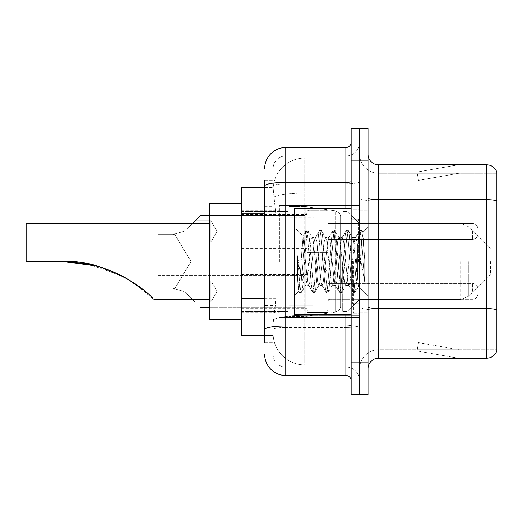 <?xml version="1.0" encoding="UTF-8"?>
<svg xmlns="http://www.w3.org/2000/svg" width="523" height="523" viewBox="0 0 523 523"><rect width="100%" height="100%" fill="white"/><g stroke="black" fill="none" stroke-linecap="round" stroke-linejoin="round"><path stroke-width="0.39" stroke-dasharray="2.62 1.96" d="M359.647 261.5L359.647 205.565L359.647 261.5M279.439 261.5L279.439 205.565L279.439 261.5M306.883 231.421L306.883 210.311L306.883 231.421M241.449 231.421L241.449 214.535L241.449 231.421M306.883 291.37L306.883 270.26L306.883 291.37M241.449 291.37L241.449 274.483L241.449 291.37M327.986 231.421L327.986 210.311L327.986 231.421M327.986 291.37L327.986 270.26L327.986 291.37M359.647 291.37L359.647 283.453L359.647 291.37M264.664 298.215L275.752 298.215L275.549 303.713L273.235 322.711L275.752 298.215L275.752 213.789L275.752 298.215L241.449 298.215L241.449 335.374L273.183 335.374L273.111 333.269A31.661 31.661 0 0 0 304.772 364.93L359.647 364.93L359.647 315.382L359.647 364.93L304.772 364.93L304.772 315.382L304.772 364.93A31.661 31.661 0 0 1 273.111 333.269L273.111 326.823L273.183 335.374L264.664 335.374M273.235 322.711L273.111 326.823L273.235 322.711M241.449 261.5L241.449 319.546L241.449 261.5M304.772 158.07L359.647 158.07L359.647 192.954L359.647 158.07L304.772 158.07A31.661 31.661 0 0 0 273.156 188.058L275.752 213.789L273.156 188.058A31.661 31.661 0 0 1 304.772 158.07L304.772 192.954L359.647 192.954L359.647 315.382L359.647 192.954L304.772 192.954L304.772 158.07A31.661 31.661 0 0 0 273.156 188.058M359.647 231.421L359.647 239.338L359.647 231.421M264.664 206.402L273.111 206.402L273.111 305.602L273.111 180.239L273.111 206.402L264.664 206.402L264.664 305.602L264.664 187.626L273.183 187.626L241.449 187.626L241.449 298.215M264.664 342.761L273.111 342.761L264.664 342.761L264.664 305.602L273.111 305.602L273.111 342.761L273.111 305.602L264.664 305.602M264.664 354.372A21.11 21.11 0 0 0 285.774 375.481L285.774 367.035A12.663 12.663 0 0 1 273.111 354.372L273.111 186.07L273.111 354.372A12.663 12.663 0 0 0 285.774 367.035L345.932 367.035L345.932 333.269L345.932 375.481A5.276 5.276 0 0 1 351.208 380.757L351.208 142.243L351.208 380.757M359.647 333.269L359.647 181.488L359.647 333.269M351.208 261.5L351.208 314.271L351.208 261.5M351.208 160.182L351.208 128.521L359.647 128.521L359.647 160.182L359.647 128.521L368.094 128.521L368.094 160.182L359.647 160.182L359.647 362.818L359.647 160.182L351.208 160.182L351.208 362.818L359.647 362.818L359.647 394.479L359.647 362.818L368.094 362.818L368.094 160.182M368.094 362.818L368.094 394.479L351.208 394.479L351.208 362.818M359.647 142.243L359.647 181.488L359.647 142.243A13.722 13.722 0 0 1 345.932 155.965A13.722 13.722 0 0 0 359.647 142.243A13.722 13.722 0 0 1 345.932 155.965L345.932 367.035L285.774 367.035L285.774 327.405L345.932 327.405A13.722 2.38 0 0 0 359.647 325.018A13.722 2.38 0 0 1 345.932 327.405L345.932 155.965L285.774 155.965L345.932 155.965M264.664 180.239L273.111 180.239L264.664 180.239L264.664 329.601A21.11 3.668 180 0 1 285.774 325.934L285.774 147.519A21.11 21.11 0 0 0 264.664 168.628A21.11 21.11 0 0 1 285.774 147.519L345.932 147.519A5.276 5.276 0 0 0 351.208 142.243A5.276 5.276 0 0 1 345.932 147.519L345.932 333.269L345.932 327.405L285.774 327.405L285.774 155.965L285.774 183.867L345.932 183.867A13.722 2.38 0 0 0 359.647 181.488A13.722 2.38 0 0 1 345.932 183.867L285.774 183.867L285.774 333.269L285.774 325.934L345.932 325.934A5.276 0.915 0 0 0 351.208 325.018M285.774 375.481L345.932 375.481M264.664 329.601L264.664 333.269M273.111 168.628L273.111 186.07L273.111 168.628A12.663 12.663 0 0 1 285.774 155.965A12.663 12.663 0 0 0 273.111 168.628A12.663 12.663 0 0 1 285.774 155.965M359.647 380.757A13.722 13.722 0 0 0 345.932 367.035A13.722 13.722 0 0 1 359.647 380.757A13.722 13.722 0 0 0 345.932 367.035M368.094 261.5L368.094 210.841L368.094 261.5M353.319 261.5L353.319 313.212L353.319 261.5M359.647 315.957L359.647 197.877L359.647 315.957M486.717 358.17L378.645 358.17L378.645 201.178L496.85 201.178L378.645 201.178L378.645 173.27L496.85 173.27L496.85 201.178L496.85 173.27L378.645 173.27L378.645 310.093L496.85 310.093L496.85 201.178L496.85 310.093L378.645 310.093L378.645 349.73A18.998 18.998 0 0 0 359.647 368.728A18.998 18.998 0 0 1 378.645 349.73L496.85 349.73L496.85 172.427A10.552 10.552 0 0 0 486.717 164.83L486.717 358.17A10.552 10.552 0 0 0 496.85 350.573L496.85 315.957L496.85 349.73L378.645 349.73L378.645 164.83A10.552 10.552 0 0 1 368.094 154.272L368.094 197.877L368.094 154.272M368.094 368.728L368.094 197.877L368.094 368.728A10.552 10.552 0 0 1 378.645 358.17M359.647 154.272L359.647 197.877L359.647 154.272A18.998 18.998 0 0 0 378.645 173.27A18.998 18.998 0 0 1 359.647 154.272A18.998 18.998 0 0 0 378.645 173.27M457.494 358.046A8.44 8.44 0 0 0 458.959 358.17L416.746 358.17L458.959 358.17A8.44 8.44 0 0 1 457.494 358.046A8.44 8.44 0 0 0 458.959 358.17A8.44 8.44 0 0 1 457.494 358.046A8.44 8.44 0 0 0 458.959 358.17A8.44 8.44 0 0 1 457.494 358.046A8.44 8.44 0 0 0 458.959 358.17A8.44 8.44 0 0 1 457.494 358.046A8.44 8.44 0 0 0 458.959 358.17A8.44 8.44 0 0 1 457.494 358.046L416.962 350.9L457.494 358.046M416.746 349.73L416.746 358.17L416.746 349.73L417.164 349.73L416.962 350.9L417.164 349.73L416.746 349.73L416.746 358.17L416.746 349.73L417.164 349.73L416.962 350.9L417.164 349.73L416.746 349.73L416.746 358.17L416.746 349.73L417.164 349.73L416.962 350.9L417.164 349.73L416.746 349.73L416.746 358.17L416.746 349.73L417.164 349.73L416.962 350.9L417.164 349.73L416.746 349.73L416.746 358.17L416.746 349.73L417.164 349.73L416.962 350.9L417.164 349.73L416.746 349.73M496.85 172.427A10.552 10.552 0 0 0 486.717 164.83L378.645 164.83M458.959 164.83L416.746 164.83L458.959 164.83A8.44 8.44 0 0 0 457.494 164.954A8.44 8.44 0 0 1 458.959 164.83A8.44 8.44 0 0 0 457.494 164.954A8.44 8.44 0 0 1 458.959 164.83A8.44 8.44 0 0 0 457.494 164.954A8.44 8.44 0 0 1 458.959 164.83A8.44 8.44 0 0 0 457.494 164.954A8.44 8.44 0 0 1 458.959 164.83A8.44 8.44 0 0 0 457.494 164.954A8.44 8.44 0 0 1 458.959 164.83M458.959 349.73L417.164 349.73L458.959 349.73L417.164 349.73L458.959 349.73L417.164 349.73L458.959 349.73L417.164 349.73L458.959 349.73L417.164 349.73L458.959 349.73L418.426 342.585L417.164 349.73L418.426 342.585L417.164 349.73L418.426 342.585L417.164 349.73L418.426 342.585L417.164 349.73L418.426 342.585L417.164 349.73L418.426 342.585L458.959 349.73M417.164 173.27L416.746 173.27L417.164 173.27L416.746 173.27L417.164 173.27L416.746 173.27L417.164 173.27L416.746 173.27L417.164 173.27L416.746 173.27L417.164 173.27L416.962 172.1L457.494 164.954L416.962 172.1L417.164 173.27L416.962 172.1L457.494 164.954L416.962 172.1L417.164 173.27L416.962 172.1L457.494 164.954L416.962 172.1L417.164 173.27L416.962 172.1L457.494 164.954L416.962 172.1L417.164 173.27L416.962 172.1L457.494 164.954L416.962 172.1L417.164 173.27L458.959 173.27L417.164 173.27L458.959 173.27L417.164 173.27L458.959 173.27L417.164 173.27L458.959 173.27L417.164 173.27L458.959 173.27L417.164 173.27L418.426 180.415L417.164 173.27M416.746 164.83L416.746 173.27L416.746 164.83M458.959 173.27L418.426 180.415L458.959 173.27M351.208 314.271L294.214 314.271L294.214 208.729L294.214 295.913L294.214 208.729L351.208 208.729M318.834 261.5L316.598 240.841L315.48 237.645L315.127 237.945L314.369 240.841L309.897 282.159L308.779 285.355L308.426 285.055L307.661 282.159L302.856 236.01L299.849 282.139L298.816 291.311L297.515 279.217L297.515 255.773L298.404 261.5C300.32 274.327 302.444 281.923 304.772 284.296L304.772 261.5L304.772 284.296L305.432 285.355L304.772 284.296C302.444 281.923 300.32 274.327 298.404 261.5L297.515 255.773L300.124 288.448L301.241 292.612L300.124 288.448L297.515 255.773L297.515 279.217L299.293 292.377L297.515 279.217L298.633 291.246L299.568 292.612L298.633 291.252L294.214 295.913L298.816 291.311L299.849 282.139L302.856 236.01L305.994 230.623L305.151 234.552L300.686 288.448L299.568 292.612L301.516 292.377L299.568 292.612L300.686 288.448L305.151 234.552L306.269 230.388L302.856 236.01L294.214 227.087L303.065 235.938L304.772 254.054L304.772 261.5L304.772 254.054L307.661 282.159L308.426 285.055L312.695 292.377L311.852 288.448L307.387 234.552L306.269 230.388L307.942 230.388L306.824 234.552L302.359 288.448L301.516 292.377L305.785 285.055L305.432 285.355L308.779 285.355L312.695 292.377L311.852 288.448L307.387 234.552L306.269 230.388L307.942 230.388L306.824 234.552L302.359 288.448L301.516 292.377L305.432 285.355L308.779 285.355L309.897 282.159L314.369 240.841L315.127 237.945L319.396 230.623L318.553 234.552L314.088 288.448L312.97 292.612L312.695 292.377L314.643 292.612L313.525 288.448L309.06 234.552L307.942 230.388L312.486 237.945L312.133 237.645L311.015 240.841L306.55 282.159L305.785 285.055L306.55 282.159L311.015 240.841L312.133 237.645L315.48 237.645L319.396 230.623L318.553 234.552L314.088 288.448L312.97 292.612L314.643 292.612L313.525 288.448L309.06 234.552L308.217 230.623L312.133 237.645L315.48 237.645L316.598 240.841L321.07 282.159L321.828 285.055L321.07 282.159L318.834 261.5M315.48 261.5L313.251 240.841L312.486 237.945L313.251 240.841L317.716 282.159L318.834 285.355L317.716 282.159L315.48 261.5M332.236 261.5L330 240.841L328.889 237.645L328.536 237.945L327.771 240.841L323.299 282.159L322.188 285.355L321.828 285.055L326.097 292.377L325.254 288.448L320.789 234.552L319.671 230.388L319.396 230.623L321.344 230.388L320.233 234.552L315.761 288.448L314.643 292.612L319.187 285.055L318.834 285.355L322.188 285.355L326.097 292.377L325.254 288.448L320.789 234.552L319.671 230.388L321.344 230.388L320.233 234.552L315.761 288.448L314.918 292.377L318.834 285.355L322.188 285.355L323.299 282.159L327.771 240.841L328.536 237.945L332.798 230.623L331.955 234.552L327.49 288.448L326.372 292.612L326.097 292.377L328.045 292.612L326.934 288.448L322.462 234.552L321.344 230.388L325.888 237.945L325.535 237.645L324.417 240.841L319.952 282.159L319.187 285.055L319.952 282.159L324.417 240.841L325.535 237.645L328.889 237.645L332.798 230.623L331.955 234.552L327.49 288.448L326.372 292.612L328.045 292.612L326.934 288.448L322.462 234.552L321.619 230.623L325.535 237.645L328.889 237.645L330 240.841L334.472 282.159L335.236 285.055L334.472 282.159L332.236 261.5M328.889 261.5L326.653 240.841L325.888 237.945L326.653 240.841L331.118 282.159L332.236 285.355L331.118 282.159L328.889 261.5M345.638 261.5L343.408 240.841L342.29 237.645L341.937 237.945L341.173 240.841L336.707 282.159L335.589 285.355L335.236 285.055L339.505 292.377L338.662 288.448L334.19 234.552L333.073 230.388L332.798 230.623L334.753 230.388L333.635 234.552L329.163 288.448L328.045 292.612L332.589 285.055L332.236 285.355L335.589 285.355L339.505 292.377L338.662 288.448L334.19 234.552L333.073 230.388L334.753 230.388L333.635 234.552L329.163 288.448L328.32 292.377L332.236 285.355L335.589 285.355L336.707 282.159L341.173 240.841L341.937 237.945L346.206 230.623L345.363 234.552L340.891 288.448L339.773 292.612L339.505 292.377L341.454 292.612L340.336 288.448L335.864 234.552L334.753 230.388L339.29 237.945L338.937 237.645L337.819 240.841L333.354 282.159L332.589 285.055L333.354 282.159L337.819 240.841L338.937 237.645L342.29 237.645L346.206 230.623L345.363 234.552L340.891 288.448L339.773 292.612L341.454 292.612L340.336 288.448L335.864 234.552L335.021 230.623L338.937 237.645L342.29 237.645L343.408 240.841L347.873 282.159L348.638 285.055L347.873 282.159L345.638 261.5M342.29 261.5L340.055 240.841L339.29 237.945L340.055 240.841L344.526 282.159L345.638 285.355L344.526 282.159L342.29 261.5M357.542 246.17L357.542 279.524L353.456 240.841L352.345 237.645L351.227 240.841L346.756 282.159L345.638 285.355L348.991 285.355L352.907 292.377L352.064 288.448L347.592 234.552L346.481 230.388L346.206 230.623L348.155 230.388L347.037 234.552L342.572 288.448L341.454 292.612L345.991 285.055L345.638 285.355L348.991 285.355L352.907 292.377L352.064 288.448L347.592 234.552L346.481 230.388L348.155 230.388L347.037 234.552L342.572 288.448L341.728 292.377L345.991 285.055L346.756 282.159L351.227 240.841L352.345 237.645L355.692 237.645L354.574 240.841L350.109 282.159L348.991 285.355L350.109 282.159L354.574 240.841L355.339 237.945L359.608 230.623L358.765 234.552L354.3 288.448L353.182 292.612L352.907 292.377L354.856 292.612L353.738 288.448L349.272 234.552L348.155 230.388L352.698 237.945L352.345 237.645L355.692 237.645L359.608 230.623L358.765 234.552L354.3 288.448L353.182 292.612L354.856 292.612L353.738 288.448L349.272 234.552L348.429 230.623L352.698 237.945L353.456 240.841L358.49 286.31L360.615 261.5L361.713 241.378L362.923 232.506L364.793 259.709L364.793 282.113L361.099 261.5L357.542 246.17L356.81 240.841L355.692 237.645L356.81 240.841L357.542 246.17L357.542 279.524L358.706 286.231L361.713 241.378L362.74 232.441L364.793 259.709L362.674 234.552L361.556 230.388L360.439 234.552L355.973 288.448L354.856 292.612L355.973 288.448L360.439 234.552L361.556 230.388L362.674 234.552L364.793 259.709L364.793 282.113L361.001 234.552L359.883 230.388L359.608 230.623L361.556 230.388L359.883 230.388L361.001 234.552L364.793 282.113L361.099 261.5L357.542 246.17M173.904 261.5L173.904 233.003L173.904 261.5M133.372 282.583L152.951 298.594C141.753 284.695 98.036 258.597 63.401 261.5L26.15 261.5L26.15 233.003L26.15 261.5L63.401 261.5L26.15 261.5L26.15 223.504L26.15 261.5L63.401 261.5L97.474 266.174L126.729 278.471L143.433 289.997L173.904 289.997L191.026 261.5L173.904 233.003L26.15 233.003L26.15 261.5L26.15 233.003L173.904 233.003L191.026 261.5L173.904 289.997L143.433 289.997M241.449 319.546L209.788 319.546L209.788 203.454L209.788 299.496L209.788 203.454L241.449 203.454M114.714 272.359L119.584 274.647M152.951 298.594C154.148 299.79 154.148 299.79 152.951 298.594C154.148 299.79 154.148 299.79 152.951 298.594C154.148 299.79 154.148 299.79 152.951 298.594C141.753 284.695 98.036 258.597 63.401 261.5C80.058 261.526 96.101 264.697 111.543 271.012C126.004 276.36 142.576 288.997 143.433 289.997C142.923 289.265 126.167 276.445 111.752 271.091C96.304 264.743 80.189 261.546 63.401 261.5L26.15 261.5L63.401 261.5L26.15 261.5L26.15 223.504L209.788 223.504M490.515 261.5L490.515 274.163L490.515 261.5M346.984 261.5L346.984 311.63L346.984 261.5M342.761 261.5L342.761 311.63L342.761 261.5M287.885 261.5L287.885 311.63L287.885 261.5M340.656 289.99L340.656 217.176L340.656 233.01L288.938 233.003L288.938 316.382L288.938 289.997L340.656 289.997L340.656 217.176L340.656 233.01L288.938 233.003L288.938 217.176L288.938 305.824L288.938 289.997L340.656 289.997L340.656 305.837L288.938 305.824L288.938 289.997L340.656 289.997L340.656 305.837L288.938 305.824L288.938 206.618L288.938 316.382L288.938 289.997L305.824 289.997L305.824 316.382L305.824 206.618L305.824 233.003L288.938 233.003L340.656 233.003L305.824 233.003L305.824 206.618L305.824 316.382L305.824 289.997L340.656 289.997M87.844 263.88L122.957 276.379M126.272 278.21L97.474 266.174M195.014 301.921L210.841 301.921L217.182 291.37L210.841 280.812L210.841 291.37L210.841 280.812L217.182 291.37L210.841 301.921L210.841 280.812L210.841 301.921L210.841 291.37L210.841 301.921L195.014 301.921L187.476 294.384L183.665 291.37L172.551 288.199L158.07 288.199L158.07 280.812L158.07 288.199L172.551 288.199L183.665 291.37L187.476 294.384L183.665 291.37L187.476 294.384L195.014 301.921L187.476 294.384L183.665 291.37L172.551 288.199L183.665 291.37L187.476 294.384L183.665 291.37L172.551 288.199L158.07 288.199L158.07 275.536L158.07 288.199L172.551 288.199L183.665 291.37L187.476 294.384L192.582 299.496M477.852 291.37L477.852 288.729L477.852 291.37M172.551 288.199L158.07 288.199L158.07 275.536L158.07 288.199L172.551 288.199L183.665 291.37L172.551 288.199L158.07 288.199L158.07 280.812L158.07 288.199L172.551 288.199M192.372 223.504L187.476 228.407L183.665 231.421L187.476 228.407L183.665 231.421L187.476 228.407L195.014 220.869L187.476 228.407L183.665 231.421L172.551 234.585L183.665 231.421L187.476 228.407L183.665 231.421L172.551 234.585L158.07 234.585L158.07 247.255L158.07 234.585L172.551 234.585L183.665 231.421L187.476 228.407L195.014 220.869L187.476 228.407L183.665 231.421L172.551 234.585L158.07 234.585L158.07 241.972L158.07 234.585L172.551 234.585L183.665 231.421L187.476 228.407L183.665 231.421L172.551 234.585L158.07 234.585L158.07 247.255L158.07 234.585L172.551 234.585L183.665 231.421L187.476 228.407L195.014 220.869L210.841 220.869L210.841 241.972L210.841 220.869L210.841 241.972L210.841 220.869L195.014 220.869L210.841 220.869L217.182 231.421L210.841 241.972L210.841 231.421L210.841 241.972L158.07 241.972L158.07 234.585L158.07 241.972L158.07 234.585L172.551 234.585L158.07 234.585L158.07 247.255L158.07 234.585L172.551 234.585L183.665 231.421L172.551 234.585L158.07 234.585L158.07 241.972L210.841 241.972L158.07 241.972M477.852 231.421L477.852 234.062L477.852 231.421M172.551 234.585L183.665 231.421L172.551 234.585L158.07 234.585L172.551 234.585M340.656 233.01L340.656 217.163L288.938 217.176L340.656 217.163L340.656 305.837C340.819 308.727 339.015 310.812 335.23 312.1L335.23 289.997L335.23 312.1L305.824 316.382L288.938 316.382L305.824 316.382L335.23 312.1C339.015 310.812 340.819 308.727 340.656 305.837L340.656 217.163C340.819 214.273 339.015 212.188 335.23 210.9L335.23 312.1L335.23 210.9L305.824 206.618L288.938 206.618L305.824 206.618L335.23 210.9C339.015 212.188 340.819 214.273 340.656 217.163L340.656 233.003M304.772 315.382A31.661 5.498 180 0 0 273.49 320.03A31.661 5.498 180 0 1 304.772 315.382L359.647 315.382L304.772 315.382L304.772 192.954L304.772 315.382M273.934 197.21A31.661 5.498 180 0 1 304.772 192.954A31.661 5.498 180 0 0 273.934 197.21M273.111 333.269A31.661 31.661 0 0 0 304.772 364.93M264.664 213.789L241.449 213.789M264.664 186.07A21.11 3.668 180 0 1 285.774 182.403L345.932 182.403A5.276 0.915 -0 0 0 351.208 181.488M345.932 314.271L345.932 208.729M285.774 183.867A12.663 2.197 180 0 0 273.111 186.07A12.663 2.197 180 0 1 285.774 183.867M285.774 327.405A12.663 2.197 180 0 0 273.111 329.601A12.663 2.197 180 0 1 285.774 327.405M285.774 367.035A12.663 12.663 0 0 1 273.111 354.372M378.645 310.093A18.998 3.301 0 0 1 359.647 306.792A18.998 3.301 0 0 0 378.645 310.093M496.85 309.949A10.552 1.831 180 0 0 486.717 308.629L378.645 308.629A10.552 1.831 0 0 1 368.094 306.792M368.094 197.877A10.552 1.831 0 0 0 378.645 199.714L486.717 199.714A10.552 1.831 180 0 1 496.85 201.028M359.647 197.877A18.998 3.301 0 0 0 378.645 201.178A18.998 3.301 0 0 1 359.647 197.877M359.647 368.728A18.998 18.998 0 0 1 378.645 349.73M358.595 261.5L358.595 219.287L358.595 261.5M352.26 261.5L352.26 303.713L352.26 261.5M468.281 261.5L468.281 296.404L468.281 261.5M460.815 261.5L460.815 299.496L460.815 261.5M335.23 233.003L335.23 210.9L335.23 233.003M330.098 291.37L330.098 283.453L330.098 291.37M325.881 291.37L325.881 270.26L325.881 291.37M308.995 291.37L308.995 270.26L308.995 291.37M304.772 291.37L304.772 275.536L304.772 291.37M472.576 291.37L472.576 283.453L472.576 291.37M330.098 231.421L330.098 223.504L330.098 231.421M325.881 231.421L325.881 210.311L325.881 231.421M308.995 231.421L308.995 210.311L308.995 231.421M304.772 231.421L304.772 247.255L304.772 231.421M472.576 231.421L472.576 239.338L472.576 231.421M279.439 205.565L359.647 205.565L279.439 205.565M241.449 214.535L306.883 214.535M241.449 274.483L306.883 274.483L241.449 274.483M306.883 210.311L327.986 210.311M306.883 270.26L327.986 270.26L306.883 270.26M327.986 223.504L359.647 223.504L346.984 211.37L342.761 211.37L346.984 211.37L359.647 223.504L460.815 223.504L468.281 226.596L490.515 248.837L468.281 226.596L460.815 223.504L359.647 223.504M327.986 283.453L359.647 283.453L327.986 283.453M241.449 210.311L279.439 210.311L241.449 210.311M241.449 312.689L279.439 312.689L241.449 312.689M327.986 299.28L359.647 299.28L327.986 299.28M327.986 239.338L359.647 239.338M306.883 312.473L327.986 312.473L306.883 312.473M306.883 252.531L327.986 252.531M241.449 308.256L306.883 308.256L241.449 308.256M241.449 248.307L306.883 248.307M279.439 317.435L359.647 317.435L279.439 317.435M351.208 219.287L359.647 219.287L351.208 219.287M351.208 303.713L359.647 303.713L351.208 303.713M359.647 210.841L368.094 210.841L359.647 210.841M353.319 313.212L359.647 313.212L353.319 313.212M353.319 209.788L359.647 209.788L353.319 209.788M359.647 312.159L368.094 312.159L359.647 312.159M358.595 219.287L359.647 218.228L358.595 219.287L352.26 219.287L351.208 218.228L352.26 219.287L358.595 219.287M352.26 303.713L358.595 303.713L359.647 304.772L358.595 303.713L352.26 303.713L351.208 304.772L352.26 303.713M362.74 232.441L368.094 227.087L362.74 232.441M358.49 286.31L368.094 295.913L358.49 286.31M358.713 286.231L355.13 292.377L358.713 286.231M362.929 232.506L361.831 230.623L362.929 232.506M153.854 299.496L209.788 299.496M490.515 274.163L468.281 296.404L460.815 299.496L468.281 296.404L490.515 274.163M359.647 299.496L460.815 299.496L359.647 299.496L346.984 311.63L342.761 311.63L346.984 311.63L359.647 299.496M287.885 301.078L342.761 301.078L287.885 301.078M241.449 311.63L287.885 311.63L241.449 311.63M241.449 211.37L287.885 211.37L241.449 211.37M287.885 221.922L342.761 221.922L287.885 221.922M330.098 299.28L327.986 301.392L330.098 299.28L472.576 299.28C475.753 298.999 477.512 297.241 477.852 294.004C477.512 297.241 475.753 298.999 472.576 299.28L330.098 299.28M325.881 270.26L327.986 272.372L325.881 270.26L308.995 270.26L306.883 272.372L308.995 270.26L325.881 270.26M209.788 307.197L304.772 307.197L306.883 309.309L304.772 307.197L200.289 307.197M158.07 275.536L304.772 275.536L306.883 273.424L304.772 275.536L158.07 275.536M472.576 283.453C475.753 283.734 477.512 285.493 477.852 288.729C477.512 285.493 475.753 283.734 472.576 283.453L330.098 283.453L327.986 281.341L330.098 283.453L472.576 283.453M308.995 312.473L325.881 312.473L327.986 310.361L325.881 312.473L308.995 312.473L306.883 310.361L308.995 312.473M210.841 280.812L158.07 280.812L210.841 280.812M327.986 221.392L330.098 223.504L472.576 223.504L330.098 223.504L327.986 221.392L330.098 223.504L472.576 223.504C475.753 223.792 477.512 225.55 477.852 228.786C477.512 225.55 475.753 223.792 472.576 223.504C475.753 223.792 477.512 225.55 477.852 228.786M306.883 250.419L308.995 252.531L325.881 252.531L308.995 252.531L306.883 250.419L308.995 252.531L325.881 252.531L327.986 250.419M209.788 215.594L304.772 215.594L200.289 215.594L304.772 215.594L306.883 213.482M158.07 247.255L304.772 247.255L158.07 247.255L304.772 247.255L306.883 249.36M327.986 241.449L330.098 239.338L472.576 239.338L330.098 239.338L327.986 241.449L330.098 239.338L472.576 239.338C475.753 239.057 477.512 237.292 477.852 234.062C477.512 237.292 475.753 239.057 472.576 239.338C475.753 239.057 477.512 237.292 477.852 234.062M306.883 212.423L308.995 210.311L325.881 210.311L308.995 210.311L306.883 212.423L308.995 210.311L325.881 210.311L327.986 212.423M217.182 231.421L210.841 220.869L217.182 231.421L210.841 241.972L217.182 231.421"/><path stroke-width="0.78" d="M264.664 206.402L264.664 180.239L264.664 187.626L241.449 187.626L241.449 335.374L264.664 335.374M264.664 342.761L264.664 180.239M351.208 362.818L351.208 394.479L359.647 394.479L359.647 362.818L359.647 394.479L368.094 394.479L368.094 362.818L359.647 362.818L359.647 160.182L359.647 362.818L351.208 362.818L351.208 160.182L359.647 160.182L359.647 128.521L359.647 160.182L368.094 160.182L368.094 362.818M368.094 160.182L368.094 128.521L351.208 128.521L351.208 160.182M264.664 168.628A21.11 21.11 0 0 1 285.774 147.519L285.774 375.481L345.932 375.481L345.932 314.271M285.774 147.519L345.932 147.519A5.276 5.276 0 0 0 351.208 142.243M264.664 333.269L264.664 305.602M351.208 380.757A5.276 5.276 0 0 0 345.932 375.481M285.774 375.481A21.11 21.11 0 0 1 264.664 354.372M368.094 368.728A10.552 10.552 0 0 1 378.645 358.17L486.717 358.17L486.717 164.83L378.645 164.83A10.552 10.552 0 0 1 368.094 154.272A10.552 10.552 0 0 0 378.645 164.83L378.645 358.17M496.85 172.427A10.552 10.552 0 0 0 486.717 164.83A10.552 10.552 0 0 1 496.85 172.427L496.85 350.573A10.552 10.552 0 0 1 486.717 358.17M68.245 261.592L97.474 266.174L114.714 272.359M119.584 274.647L133.372 282.583M209.788 223.504L26.15 223.504L26.15 261.5L63.401 261.5C98.134 258.624 141.805 284.734 152.951 298.594C154.148 299.79 154.148 299.79 152.951 298.594M241.449 203.454L209.788 203.454L209.788 319.546L241.449 319.546M65.192 261.513L87.844 263.88M122.957 276.379L136.915 285.028L143.433 289.997L126.272 278.21M97.474 266.174L63.401 261.5M351.208 208.729L294.214 208.729L294.214 314.271L351.208 314.271M192.582 299.496L195.014 301.921M192.372 223.504L200.289 215.594L192.372 223.504L200.289 215.594L192.372 223.504L200.289 215.594L209.788 215.594M195.014 220.869L200.289 215.594M264.664 213.789L241.449 213.789M264.664 298.215L241.449 298.215M351.208 325.018A5.276 0.915 0 0 1 345.932 325.934L285.774 325.934A21.11 3.668 180 0 0 264.664 329.601M264.664 186.07A21.11 3.668 180 0 1 285.774 182.403L345.932 182.403L345.932 147.519M345.932 208.729L345.932 182.403A5.276 0.915 0 0 0 351.208 181.488M496.85 201.028A10.552 1.831 180 0 0 486.717 199.714L378.645 199.714A10.552 1.831 0 0 1 368.094 197.877M496.85 309.949A10.552 1.831 180 0 0 486.717 308.629L378.645 308.629A10.552 1.831 -0 0 1 368.094 306.792M153.854 299.496L209.788 299.496M200.289 307.197L209.788 307.197"/></g></svg>
